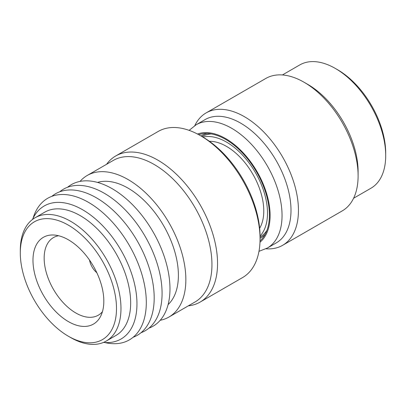 <?xml version="1.0" encoding="UTF-8"?>
<svg xmlns="http://www.w3.org/2000/svg" width="406" height="406" viewBox="0 0 406 406"><rect width="100%" height="100%" fill="white"/><g stroke="black" fill="none" stroke-linecap="round" stroke-linejoin="round"><path stroke-width="0.61" d="M282.403 74.958L299.77 64.93A71.187 41.097 60 0 1 335.366 68.457L337.599 69.751A68.02 39.27 60 0 1 337.604 69.751A68.02 39.27 60 0 1 385.7 153.057L385.7 155.64A71.187 41.097 60 0 1 370.957 188.227L353.585 198.255M337.604 69.751L335.366 68.457A71.187 41.097 60 0 1 385.7 155.64M194.814 125.576A76.46 44.142 60 0 1 206.157 112.888L265.813 78.449A76.46 44.142 60 0 1 304.043 82.235L307.773 84.387A71.187 41.097 60 0 1 358.107 171.571L358.107 175.874A76.46 44.142 60 0 1 342.273 210.876L282.617 245.32A76.46 44.142 60 0 1 265.96 248.802M307.773 84.387L304.043 82.235A76.46 44.142 60 0 1 358.107 175.874M206.157 112.888A76.46 44.142 60 0 1 244.387 116.679A76.46 44.142 60 0 1 294.335 184.055A76.46 44.142 60 0 1 282.617 245.32M240.656 123.135A71.187 41.097 60 0 1 287.164 185.867A71.187 41.097 60 0 1 276.253 242.905L267.3 248.071A71.187 41.097 60 0 0 278.217 191.033A71.187 41.097 60 0 0 231.709 128.301A71.187 41.097 60 0 0 196.118 124.774L205.066 119.608A71.187 41.097 60 0 1 240.656 123.135M198.701 134.675A61.748 35.652 60 0 1 203.868 133.61A61.748 35.652 60 0 1 225.746 139.451A61.748 35.652 60 0 1 263.57 186.527A61.748 35.652 60 0 1 263.53 236.947A61.748 35.652 60 0 1 260.023 240.885M200.995 135.969A59.058 34.099 60 0 1 207.06 133.513M202.909 137.076A58.002 33.49 60 0 1 226.492 142.08A58.002 33.49 60 0 1 262.885 188.617A58.002 33.49 60 0 1 260.048 236.043M266.93 230.385A58.002 33.49 60 0 1 260.048 237.038M209.43 141.303A52.729 30.445 60 0 1 226.492 146.383A52.729 30.445 60 0 1 259.642 228.279M106.555 164.308A84.367 48.71 60 0 1 115.7 155.98L158.208 131.442A84.367 48.71 60 0 1 200.391 135.619L202.63 136.913A81.205 46.883 60 0 1 260.048 236.368L260.048 238.951A84.367 48.71 60 0 1 242.575 277.572L200.067 302.115A84.367 48.71 60 0 1 188.288 305.87M202.63 136.913L200.391 135.619A84.367 48.71 60 0 1 260.048 238.951M115.7 155.98A84.367 48.71 60 0 1 157.883 160.162A84.367 48.71 60 0 1 213.003 234.506A84.367 48.71 60 0 1 200.067 302.115M80.033 181.416A81.733 47.187 60 0 1 87.188 175.488L113.289 160.421A81.733 47.187 60 0 1 154.158 164.466A81.733 47.187 60 0 1 207.547 236.49A81.733 47.187 60 0 1 195.022 301.983L168.921 317.05A81.733 47.187 60 0 1 160.203 320.283M87.188 175.488A81.733 47.187 60 0 1 128.057 179.533A81.733 47.187 60 0 1 181.452 251.558A81.733 47.187 60 0 1 168.921 317.05M97.541 182.426A71.187 41.097 60 0 1 128.057 188.145A71.187 41.097 60 0 1 173.164 246.523A71.187 41.097 60 0 1 168.089 304.617M67.558 187.262A81.733 47.187 60 0 1 112.178 188.699A81.733 47.187 60 0 1 166.582 264.316A81.733 47.187 60 0 1 148.911 328.165M59.672 191.815A81.733 47.187 60 0 1 104.291 193.256A81.733 47.187 60 0 1 158.69 268.868A81.733 47.187 60 0 1 141.019 332.717M51.78 196.372A81.733 47.187 60 0 1 96.4 197.813A81.733 47.187 60 0 1 150.799 273.426A81.733 47.187 60 0 1 133.127 337.274M33.074 218.23A81.733 47.187 60 0 1 88.508 202.366A81.733 47.187 60 0 1 145.713 292.594A81.733 47.187 60 0 1 104.849 342.542M32.475 219.484A76.81 44.345 60 0 1 82.641 209.77A76.81 44.345 60 0 1 135.909 290.985A76.81 44.345 60 0 1 103.464 342.436M20.3 252.943L20.3 250.36A71.187 41.097 60 0 1 35.043 217.773L44.736 212.176A71.187 41.097 60 0 1 80.332 215.698A71.187 41.097 60 0 1 126.834 278.43A71.187 41.097 60 0 1 115.923 335.473L106.23 341.07A71.187 41.097 60 0 1 70.634 337.543L68.401 336.249A68.02 39.27 60 0 1 68.396 336.249A68.02 39.27 60 0 1 20.3 252.943A68.02 39.27 60 0 1 68.401 225.173A68.02 39.27 60 0 1 116.497 308.479A68.02 39.27 60 0 1 68.401 336.249M35.043 217.773A71.187 41.097 60 0 1 70.634 221.295A71.187 41.097 60 0 1 117.141 284.027A71.187 41.097 60 0 1 106.23 341.07M68.401 321.613A50.095 28.922 60 0 1 33.769 269.325A50.095 28.922 60 0 1 53.825 235.018A50.095 28.922 60 0 1 68.401 239.809A50.095 28.922 60 0 1 100.683 316.178A50.095 28.922 60 0 1 68.401 321.613M102.439 311.681A44.822 25.877 60 0 1 98.658 314.985A44.822 25.877 60 0 1 75.856 313.001A44.822 25.877 60 0 1 46.467 273.147A44.822 25.877 60 0 1 53.846 237.368A44.822 25.877 60 0 1 58.596 235.749M96.836 272.746A13.708 7.917 60 0 1 89.518 260.068M202.021 136.589A58.002 33.49 60 0 1 211.252 133.944M265.204 234.226A59.058 34.099 60 0 1 260.048 238.251M197.519 134.041A62.747 36.23 60 0 1 225.746 138.634A62.747 36.23 60 0 1 265.874 191.185A62.747 36.23 60 0 1 259.977 242.225M258.977 251.324L267.3 248.071M68.396 336.249L70.634 337.543M189.135 130.362L196.118 124.774"/></g></svg>
